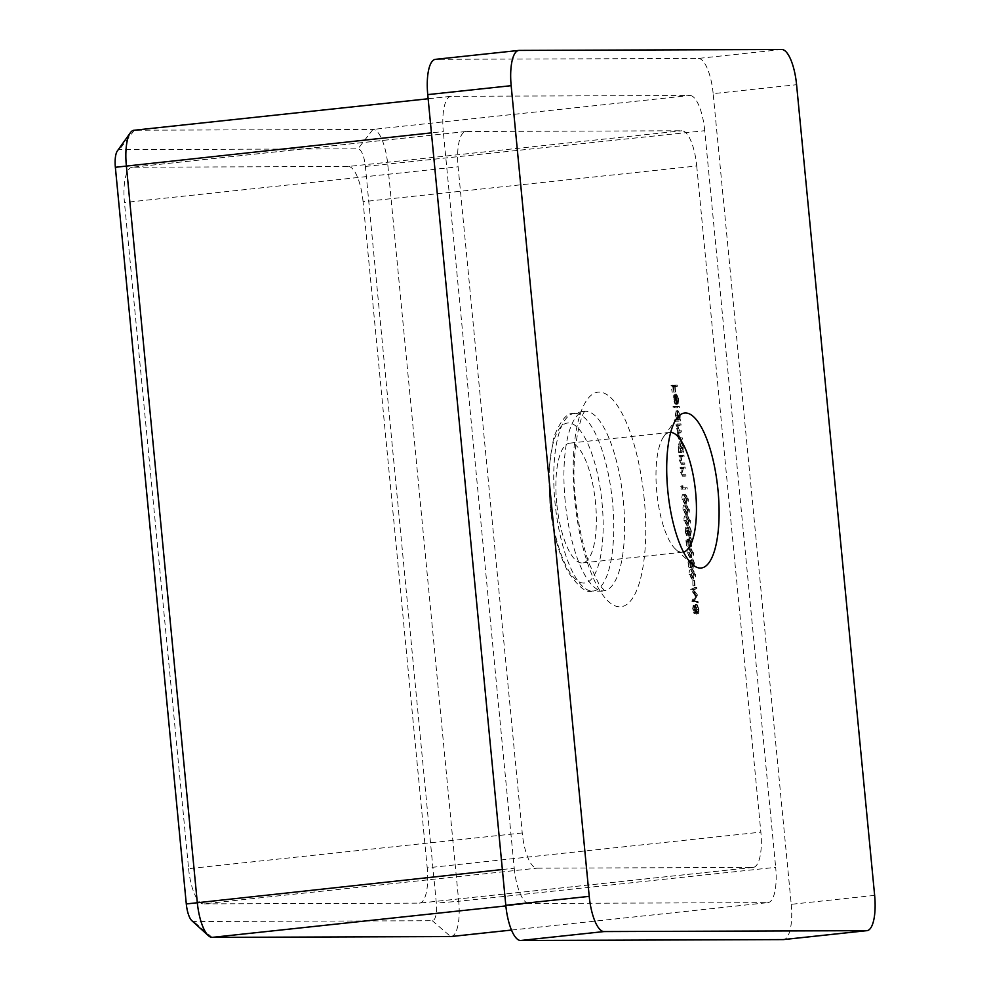 <?xml version="1.0" encoding="UTF-8"?>
<svg xmlns="http://www.w3.org/2000/svg" width="990" height="990" viewBox="0 0 990 990"><rect width="100%" height="100%" fill="white"/><g stroke="black" fill="none" stroke-linecap="round" stroke-linejoin="round"><path stroke-width="0.74" stroke-dasharray="4.95 3.71" d="M670.7 432.407A60.229 19.317 83.9 0 0 669.809 432.432A60.229 19.317 83.9 0 0 663.684 436.677A60.229 19.317 83.9 0 0 656.816 492.389A60.229 19.317 83.9 0 0 675.749 549.363A60.229 19.317 83.9 0 0 682.63 552.21A60.229 19.317 83.9 0 0 683.508 552.049M556.714 503.106A60.229 19.317 -96.1 0 1 569.708 443.149A60.229 19.317 -96.1 0 1 595.534 502.97A60.229 19.317 -96.1 0 1 582.541 562.926A60.229 19.317 -96.1 0 1 556.714 503.106M695.141 588.704L695.029 587.441L690.686 589.471L694.968 595.238L691.812 601.19L696.527 603.034L696.403 601.771L693.012 600.447L695.76 595.101L692.01 590.052L696.812 588.518L696.688 587.256L695.029 587.441M693.879 574.361L690.797 569.696L692.715 569.51L691.057 569.683C689.721 569.275 689.077 570.846 689.114 574.373L691.961 579.2L693.879 579.001L691.961 579.2C693.285 579.534 693.928 577.925 693.879 574.361L695.549 574.175L692.715 569.51C691.391 569.101 690.748 570.661 690.785 574.2L689.114 574.373M691.812 552.841L688.718 548.175L690.649 547.99L688.978 548.163C687.654 547.755 687.01 549.326 687.048 552.853L689.894 557.667L691.8 557.481L689.894 557.667C691.218 558.014 691.862 556.405 691.812 552.841L693.483 552.655L690.649 547.99C689.325 547.581 688.681 549.141 688.718 552.68L687.048 552.853M685.439 531.37L685.736 527.187L684.981 531.358L686.553 535.442L687.32 533.796L688.743 536.147L689.733 531.308L687.951 526.643L689.275 531.333L688.656 534.897L687.283 530.591L686.429 534.179L685.439 531.37L687.11 531.197L687.53 528.264L685.86 528.45M687.666 509.8L684.573 505.135L686.503 504.95L684.832 505.123C683.508 504.714 682.865 506.274 682.902 509.813L685.748 514.627L687.654 514.441L685.748 514.627C687.072 514.973 687.716 513.365 687.666 509.8L689.337 509.615L686.503 504.95C685.179 504.541 684.535 506.1 684.573 509.627L682.902 509.813M681.17 485.768L681.033 489.171L685.563 489.159L685.439 487.897L681.38 487.921L681.17 485.768L682.84 485.583L680.786 486.585M682.32 455.437L679.004 455.45L679.437 460.598L681.491 464.409L683.174 464.409L683.063 463.147L680.736 463.011L679.821 460.375L680.365 456.897L682.432 456.699L682.32 455.437L683.979 455.264L679.004 455.45M680.674 455.276L681.108 460.424L683.149 464.236L684.845 464.223L684.721 462.974L682.395 462.837L681.491 460.202L682.036 456.724L680.365 456.897L682.432 456.699M679.288 424.054L675.984 424.067L677.494 432.098L677.061 435.848L678.967 439.312L680.761 439.3L680.637 438.05L678.843 438.05L677.445 435.637L678.793 432.308L680.093 432.308L679.969 431.046L678.286 431.058L676.764 428.633L678.026 425.316L680.959 423.881L675.984 424.067M677.655 423.893L679.165 431.925L678.732 435.674L680.637 439.127L682.432 439.127L682.308 437.865L680.514 437.877L679.115 435.452L680.464 432.135L678.558 432.321L681.751 432.123L680.093 432.308M681.751 432.123L681.64 430.873L679.957 430.873L678.435 428.447L679.685 425.143L677.853 425.329L681.083 425.131L679.412 425.316M677.618 406.655L672.965 406.68L673.089 407.93L677.742 407.917L677.618 406.655L679.288 406.482L672.965 406.68M675.564 385.32L671.034 385.333L672.148 392.151L671.616 386.583L673.014 386.583L674.017 392.139L673.472 386.583L675.687 386.57L675.564 385.32L677.234 385.135L671.034 385.333M696.725 165.974L760.865 832.132A35.43 11.36 -96.1 0 1 753.217 867.401A35.43 11.36 -96.1 0 1 752.846 867.426L537.063 868.168A35.43 11.36 -96.1 0 1 522.25 832.961L458.11 166.79A35.43 11.36 -96.1 0 1 465.758 131.534A35.43 11.36 -96.1 0 1 466.129 131.509L681.912 130.767A35.43 11.36 -96.1 0 1 696.725 165.974L363.07 201.688L427.222 867.859L760.865 832.132M676.529 398.908L676.492 403.796L676.95 399.069L674.685 393.933L676.418 393.76L673.757 395.109L673.522 399.106L674.574 403.227L675.824 404.328L674.945 395.183L676.529 398.908L678.187 398.735L677.853 402.497L676.182 402.683M674.252 419.946L674.363 421.208L679.016 421.183L678.546 415.75L676.269 410.442L675.13 415.812L676.22 419.946L674.252 419.946L675.923 419.772L676.034 421.022L674.363 421.208M678.608 451.329L678.732 452.579L682.036 452.566L681.578 447.146L679.288 441.825L681.009 441.639L679.338 441.812L678.15 447.195L678.608 451.329L680.279 451.143L680.39 452.405L678.732 452.579M683.459 467.28L680.142 467.292L680.576 472.428L682.63 476.252L684.313 476.239L684.201 474.99L681.875 474.854L680.971 472.218L681.504 468.728L683.57 468.53L683.459 467.28L685.117 467.094L680.142 467.292M681.813 467.107L682.246 472.255L684.3 476.066L685.983 476.066L685.86 474.816L683.546 474.668L682.63 472.032L683.174 468.555L681.504 468.728L683.57 468.53M686.627 499.034L683.546 494.381L685.464 494.183L683.793 494.369C682.469 493.961 681.825 495.52 681.863 499.047L684.709 503.873L686.615 503.675L684.709 503.873C686.033 504.219 686.676 502.598 686.627 499.034L688.298 498.861L685.464 494.183C684.14 493.775 683.496 495.334 683.533 498.873L681.863 499.047M688.706 520.554L685.612 515.901L687.543 515.703L685.872 515.889C684.548 515.481 683.904 517.04 683.942 520.567L686.788 525.393L688.693 525.195L686.788 525.393C688.112 525.74 688.743 524.118 688.706 520.554L690.364 520.381L687.543 515.703C686.218 515.295 685.563 516.867 685.6 520.394L683.942 520.567M685.971 540.466L686.515 546.208L686.528 541.443L687.642 540.689L689.622 546.728L691.354 546.542L689.622 546.728L690.748 541.852L689.065 537.582L690.29 541.926L689.486 545.478L688.1 539.018L685.971 540.466L687.642 540.28L688.186 546.022L686.515 546.208M688.186 546.022L688.199 541.27L689.312 540.503L691.292 546.554L692.418 541.666L690.735 537.409L691.961 541.74L691.193 545.292L689.486 545.478L691.156 545.292L689.832 541.926L688.161 542.099M688.038 561.986L688.595 567.728L688.595 562.964L689.721 562.209L691.701 568.248L693.433 568.062L691.701 568.248L692.827 563.372L691.131 559.103L692.369 563.446L691.552 566.998L690.166 560.538L688.038 561.986L689.708 561.8L690.265 567.542L688.595 567.728M692.839 580.449L692.889 585.832L692.839 580.449L694.51 580.264L692.381 580.449M694.052 613.454L694.807 611.461L696.279 614.159L698 613.973L696.279 614.159L697.257 609.382L695.351 604.655L697.071 604.482L695.401 604.655L694.423 607.427L693.272 605.385L692.493 609.481L694.052 613.454L695.723 613.268L696.477 611.288L694.807 611.461M874.64 895.381L791.233 904.316L713.171 93.642L796.579 84.707M791.233 904.316A35.43 11.36 -96.1 0 1 783.585 939.572M435.39 59.351A35.43 11.36 -96.1 0 1 435.773 59.338L519.181 50.403M781.778 49.5L698.358 58.435L435.773 59.338M698.358 58.435A35.43 11.36 -96.1 0 1 713.171 93.642M511.483 930.055L767.658 902.633L529.044 903.449L505.865 905.924M767.658 902.633A35.43 11.36 83.9 0 0 768.03 902.608A35.43 11.36 83.9 0 0 775.677 867.339L458.717 901.271L387.783 164.625A35.43 11.36 83.9 0 0 372.97 129.418L134.355 130.234L451.316 96.302L689.931 95.486L372.97 129.418L357.984 148.822A17.709 5.68 -96.1 0 1 365.384 166.431L436.318 903.078A17.709 5.68 -96.1 0 1 432.308 920.725L193.694 921.541A17.709 5.68 -96.1 0 1 191.862 920.7M365.384 166.431L704.744 130.692L775.677 867.339M704.744 130.692A35.43 11.36 83.9 0 0 689.931 95.486M451.316 96.302A35.43 11.36 83.9 0 0 450.945 96.327A35.43 11.36 83.9 0 0 443.297 131.583L431.43 132.858M502.363 869.517L514.231 868.242L443.297 131.583M514.231 868.242A35.43 11.36 83.9 0 0 529.044 903.449M117.377 150.901A17.709 5.68 -96.1 0 1 119.369 149.638L357.984 148.822M363.07 201.688A35.43 11.36 83.9 0 0 348.257 166.481L681.912 130.767M466.129 131.509L132.487 167.223L348.257 166.481M132.487 167.223A35.43 11.36 83.9 0 0 132.103 167.248A35.43 11.36 83.9 0 0 124.455 202.517L458.11 166.79M522.25 832.961L188.607 868.676L124.455 202.517M188.607 868.676A35.43 11.36 83.9 0 0 203.42 903.882L537.063 868.168M752.846 867.426L419.191 903.14L203.42 903.882M419.191 903.14A35.43 11.36 83.9 0 0 419.574 903.115A35.43 11.36 83.9 0 0 427.222 867.859M451.069 936.54A35.43 11.36 83.9 0 0 458.717 901.271L436.318 903.078M672.705 385.16L673.361 391.966L671.69 392.151M673.361 391.966L672.148 392.151M673.819 391.966L673.287 386.409L671.616 386.583M673.287 386.409L674.685 386.409L673.014 386.583M674.685 386.409L675.217 391.966L673.547 392.139M675.217 391.966L674.017 392.139M675.675 391.966L675.143 386.409L673.472 386.583M675.143 386.409L677.358 386.397L675.687 386.57M677.358 386.397L677.234 385.135M677.853 402.497L678.15 403.611L676.492 403.796M678.15 403.611L678.608 398.896L676.95 399.069M678.608 398.896L676.418 393.76L673.757 395.109M675.415 394.936L675.192 398.933L673.522 399.106M675.192 398.933L676.232 403.041L674.574 403.227M676.232 403.041L677.494 404.155L675.824 404.328M677.494 404.155L676.615 395.01L674.945 395.183M676.615 395.01L678.187 398.735M676.22 395.146L676.962 402.905L675.601 398.995L676.22 395.146L674.549 395.319L675.291 403.079L673.93 399.18L674.549 395.319M676.962 402.905L675.291 403.079M675.663 396.359L673.992 396.545M675.601 398.995L673.93 399.18M674.635 406.494L674.759 407.756L673.089 407.93M674.759 407.756L677.742 407.917M679.412 407.732L679.288 406.482M676.034 421.022L679.016 421.183M680.687 421.01L680.563 419.748L678.893 419.933M680.563 419.748L678.323 419.933M679.994 419.76L680.217 415.577L678.546 415.75M680.217 415.577L677.989 410.256L676.318 410.429L677.927 410.256L676.801 415.627L675.13 415.812M676.801 415.627L677.89 419.76L676.22 419.946M677.89 419.76L675.923 419.772M679.821 415.627L678.917 419.76L677.21 415.639L678.113 411.506L679.821 415.627L678.15 415.8L677.247 419.933L675.539 415.825L676.442 411.692L678.15 415.8M678.917 419.76L677.247 419.933M677.21 415.639L675.539 415.825M678.113 411.506L676.442 411.692M677.766 425.143L676.108 425.329M678.348 425.143L676.677 425.316M678.014 426.566L676.343 426.739M678.051 428.67L676.38 428.843M679.165 431.925L677.494 432.098M678.732 435.674L677.061 435.848M682.432 439.127L680.761 439.3M682.308 437.865L680.637 438.05M679.115 435.452L677.445 435.637M681.64 430.873L679.969 431.046M678.435 428.447L676.764 428.633M681.083 425.131L680.959 423.881M680.39 452.405L682.036 452.566M683.706 452.393L683.583 451.143L681.912 451.316M683.583 451.143L681.343 451.316M683.013 451.143L683.236 446.96L681.578 447.146M683.236 446.96L681.009 441.639L679.821 447.01L678.15 447.195M679.821 447.01L680.885 451.143L679.214 451.329M682.84 447.01L681.937 451.143L680.229 447.035L681.132 442.889L682.84 447.01L681.17 447.183L680.266 451.316L678.558 447.208L679.462 443.075L681.17 447.183M681.937 451.143L680.266 451.316M680.229 447.035L678.558 447.208M681.132 442.889L679.462 443.075M680.798 456.526L679.128 456.712M681.392 456.526L679.722 456.712M681.108 460.424L679.437 460.598M684.845 464.223L683.174 464.409M684.721 462.974L683.063 463.147M682.395 462.837L680.736 463.011M681.491 460.202L679.821 460.375M682.036 456.724L682.902 456.526L682.036 456.724M684.102 456.514L683.979 455.264M681.937 468.369L680.266 468.542M682.531 468.369L680.86 468.542M682.246 472.255L680.576 472.428M685.983 476.066L684.313 476.239M685.86 474.816L684.201 474.99M683.546 474.668L681.875 474.854M682.63 472.032L680.971 472.218M683.174 468.555L684.041 468.357L683.174 468.555M685.241 468.357L685.117 467.094M682.444 486.412L682.704 488.998L681.033 489.171M682.704 488.998L685.563 489.159M687.233 488.973L687.11 487.724L685.439 487.897M687.11 487.724L681.38 487.921M683.038 487.736L682.84 485.583M683.533 498.873L686.379 503.687C687.704 504.034 688.347 502.425 688.298 498.861M686.256 502.437L684.003 498.911L685.587 495.446L687.84 498.898L687.345 501.905L684.585 502.611L682.333 499.096L683.917 495.619L686.169 499.084L685.674 502.079L684.585 502.611L686.256 502.437M685.365 495.458L683.706 495.631L685.365 495.458M684.003 498.911L682.333 499.096M687.84 498.898L686.169 499.084M684.573 509.627L687.419 514.454C688.743 514.8 689.387 513.179 689.337 509.615M687.295 513.191L685.043 509.677L686.627 506.199L688.867 509.664L688.384 512.659L685.625 513.377L683.372 509.85L684.956 506.385L687.209 509.838L686.713 512.845L685.625 513.377L687.295 513.191M686.404 506.212L684.734 506.385L686.404 506.212M685.043 509.677L683.372 509.85M688.867 509.664L687.209 509.838M685.6 520.394L688.458 525.207C689.783 525.554 690.414 523.945 690.364 520.381M688.335 523.957L686.07 520.431L687.654 516.966L689.906 520.418L689.424 523.425L686.664 524.131L684.412 520.616L685.996 517.139L688.236 520.604L687.753 523.599L686.664 524.131L688.335 523.957M687.444 516.978L685.773 517.151L687.444 516.978M686.07 520.431L684.412 520.616M689.906 520.418L688.236 520.604M687.53 528.264L687.407 527.014L685.736 527.187M687.407 527.014L686.639 531.185L684.981 531.358M686.639 531.185L688.211 535.256L686.553 535.442L688.236 535.256L688.99 533.622L687.32 533.796M688.99 533.622L689.523 535.132L687.852 535.318M689.523 535.132L690.414 535.974L688.743 536.147M690.414 535.974L691.404 531.123L689.733 531.308M691.404 531.123L689.622 526.47L687.951 526.643M689.622 526.47L689.745 527.72L688.075 527.893M689.745 527.72L690.476 528.808L688.805 528.994M690.476 528.808L690.946 531.147L689.275 531.333M690.946 531.147L690.327 534.711L688.656 534.897L690.364 534.711L688.953 530.417L687.283 530.591M688.953 530.417L686.825 530.591M688.483 530.417L688.087 534.006L686.429 534.179M688.087 534.006L687.11 531.197M688.656 546.022L686.986 546.195M688.199 541.27L686.528 541.443M689.312 540.503L687.642 540.689M689.387 542.149L687.716 542.334M692.418 541.666L690.748 541.852M690.735 537.409L689.065 537.582M690.847 538.659L689.188 538.832M691.961 541.74L690.29 541.926M689.832 541.926L689.77 538.845L688.1 539.018M689.77 538.845L687.642 540.28M688.718 552.68L691.565 557.494C692.889 557.84 693.52 556.232 693.483 552.655M691.441 556.244L689.188 552.717L690.76 549.24L693.012 552.705L692.53 555.699L689.77 556.417L687.518 552.89L689.102 549.425L691.354 552.878L690.859 555.885L689.77 556.417L691.441 556.244M690.55 549.252L688.879 549.438L690.55 549.252M689.188 552.717L687.518 552.89M693.012 552.705L691.354 552.878M690.265 567.542L689.052 567.728M690.723 567.542L690.265 562.79L688.595 562.964M690.265 562.79L691.391 562.023L689.721 562.209M691.391 562.023L691.453 563.681L689.795 563.855M691.453 563.681L693.359 568.074L694.497 563.186L692.827 563.372M694.497 563.186L692.802 558.929L691.131 559.103M692.802 558.929L692.926 560.179L691.255 560.365M692.926 560.179L694.04 563.261L692.369 563.446M694.04 563.261L693.223 566.812L691.552 566.998L693.272 566.812L691.899 563.446L690.228 563.619M691.899 563.446L691.837 560.365L690.166 560.538M691.837 560.365L689.708 561.8M690.785 574.2L693.631 579.014C694.955 579.36 695.599 577.752 695.549 574.175M693.507 577.764L691.255 574.237L692.839 570.76L695.091 574.225L694.596 577.232L691.849 577.937L689.585 574.41L691.168 570.945L693.421 574.398L692.926 577.405L691.849 577.937L693.507 577.764M692.616 570.772L690.958 570.958L692.616 570.772M691.255 574.237L689.585 574.41M695.091 574.225L693.421 574.398M694.04 580.264L694.559 585.647L692.889 585.832M694.559 585.647L693.359 585.832M695.029 585.647L694.51 580.264M696.688 587.256L690.673 589.298M692.344 589.124L690.686 589.471M692.357 589.298L696.626 595.064L694.968 595.238M696.626 595.064L693.47 600.831L691.8 601.017M693.47 600.831L691.812 601.19M693.483 601.017L698.198 602.861L696.527 603.034M698.198 602.861L698.074 601.598L696.403 601.771M698.074 601.598L693.012 600.447M694.683 600.274L697.455 595.213L695.784 595.386M697.455 595.213L695.76 595.101M697.43 594.928L693.681 589.867L692.01 590.052M693.681 589.867L696.812 588.518M696.477 611.288L697.95 613.986L698.779 612.921L697.109 613.095M698.779 612.921L698.928 609.209L697.257 609.382M698.928 609.209L697.071 604.482L696.094 607.241L694.423 607.427M696.094 607.241L694.93 605.199L693.272 605.385M694.93 605.199L694.163 609.308L692.493 609.481M694.163 609.308L695.723 613.268M698.457 609.221L697.839 612.723L696.552 609.308L697.207 605.732L698.457 609.221L696.787 609.394L696.168 612.909L694.881 609.494L695.537 605.917L696.787 609.394M697.863 612.723L696.168 612.909L697.863 612.723M697.195 605.732L695.537 605.917L697.195 605.732M696.081 609.283L695.586 612.018L694.621 609.234L695.067 606.462L696.081 609.283L694.411 609.456L693.916 612.191L692.963 609.419L693.396 606.635L694.411 609.456M695.042 606.462L693.396 606.635L695.042 606.462M695.586 612.018L693.916 612.191M694.621 609.234L692.963 609.419M696.552 609.308L694.881 609.494M583.828 583.073A80.45 25.802 -96.1 0 1 550.192 503.13A80.45 25.802 -96.1 0 1 568.421 422.99A80.45 25.802 -96.1 0 1 602.056 502.945A80.45 25.802 -96.1 0 1 583.828 583.073M575.19 413.399A89.273 28.636 83.9 0 0 573.396 413.585A89.273 28.636 83.9 0 0 555.254 505.11A89.273 28.636 83.9 0 0 592.292 591.042A89.273 28.636 83.9 0 0 592.391 591.042A89.273 28.636 83.9 0 0 612.488 501.967A89.273 28.636 83.9 0 0 575.19 413.399M565.179 501.2A90.251 28.945 -96.1 0 1 583.803 411.481A90.251 28.945 -96.1 0 1 585.61 411.308A90.251 28.945 -96.1 0 1 623.341 500.989A90.251 28.945 -96.1 0 1 603.009 590.882A90.251 28.945 -96.1 0 1 602.91 590.894A90.251 28.945 -96.1 0 1 565.179 501.2M644.255 499.344A107.898 34.601 83.9 0 0 599.148 392.114A107.898 34.601 83.9 0 0 574.72 499.579A107.898 34.601 83.9 0 0 619.827 606.808A107.898 34.601 83.9 0 0 644.255 499.344M134.355 130.234L119.369 149.638M432.308 920.725L450.685 936.565M212.07 937.382L193.694 921.541M680.637 439.127L678.967 439.312M680.514 437.877L678.843 438.05M679.957 430.873L678.286 431.058M683.149 464.236L681.491 464.409M683.162 462.974L681.504 463.159M684.3 476.066L682.63 476.252M684.313 474.816L682.642 474.99M663.684 436.677L676.677 418.522M669.809 432.432L569.708 443.149M592.206 591.042C586.476 593.369 578.42 586.983 568.062 571.874C559.09 555.031 553.088 533.09 550.019 506.026L548.757 470.052L553.67 437.456C560.563 420.465 567.134 412.508 573.396 413.585L585.721 410.714C580.635 411.419 569.72 458.036 575.673 499.678C578.172 524.452 582.801 546.059 589.545 564.51L599.272 584.706L605.051 591.24L592.206 591.042M753.217 867.401L419.574 903.115M465.758 131.534L132.103 167.248M511.496 930.068L768.03 902.608M428.15 98.765L450.945 96.327M682.63 552.21L582.541 562.926M675.749 549.363L692.295 564.35M680.934 456.712L682.605 456.539M682.073 468.555L683.744 468.369M684.758 502.611L686.429 502.425M685.798 513.365L687.468 513.191M686.837 524.131L688.508 523.945M689.943 556.405L691.614 556.232M692.01 577.925L693.681 577.752"/><path stroke-width="1.49" d="M667.78 490.619A77.938 24.997 -96.1 0 1 676.677 418.522A77.938 24.997 -96.1 0 1 718.022 490.446A77.938 24.997 -96.1 0 1 692.295 564.35A77.938 24.997 -96.1 0 1 667.78 490.619M683.508 552.049A60.229 19.317 83.9 0 0 695.624 492.253A60.229 19.317 83.9 0 0 670.7 432.407M604.036 931.565L866.621 930.662A35.43 11.36 83.9 0 0 866.993 930.649A35.43 11.36 83.9 0 0 874.64 895.381L796.579 84.707A35.43 11.36 83.9 0 0 781.778 49.5L519.181 50.403A35.43 11.36 83.9 0 0 518.81 50.428A35.43 11.36 83.9 0 0 511.162 85.684L589.223 896.358A35.43 11.36 83.9 0 0 604.036 931.565L520.616 940.5L783.201 939.597L866.621 930.662M866.993 930.649L783.585 939.572A35.43 11.36 -96.1 0 1 783.201 939.597M520.616 940.5A35.43 11.36 -96.1 0 1 505.803 905.293L589.223 896.358M511.162 85.684L427.742 94.619L505.803 905.293M427.742 94.619A35.43 11.36 -96.1 0 1 435.39 59.351L518.81 50.428M208.407 935.686L191.862 920.7A17.709 5.68 -96.1 0 1 186.293 903.944L115.36 167.285A17.709 5.68 -96.1 0 1 117.377 150.901L130.371 132.747A35.43 11.36 83.9 0 0 126.336 165.516L197.258 902.175A35.43 11.36 83.9 0 0 208.407 935.686A35.43 11.36 83.9 0 0 212.07 937.382L450.685 936.565A35.43 11.36 83.9 0 0 451.069 936.54L511.496 930.068M134.355 130.234A35.43 11.36 83.9 0 0 133.972 130.259A35.43 11.36 83.9 0 0 130.371 132.747M505.865 905.924L212.07 937.382M450.685 936.565L511.483 930.055M431.43 132.858L115.36 167.285M186.293 903.944L502.363 869.517M133.972 130.259L428.15 98.765"/></g></svg>
